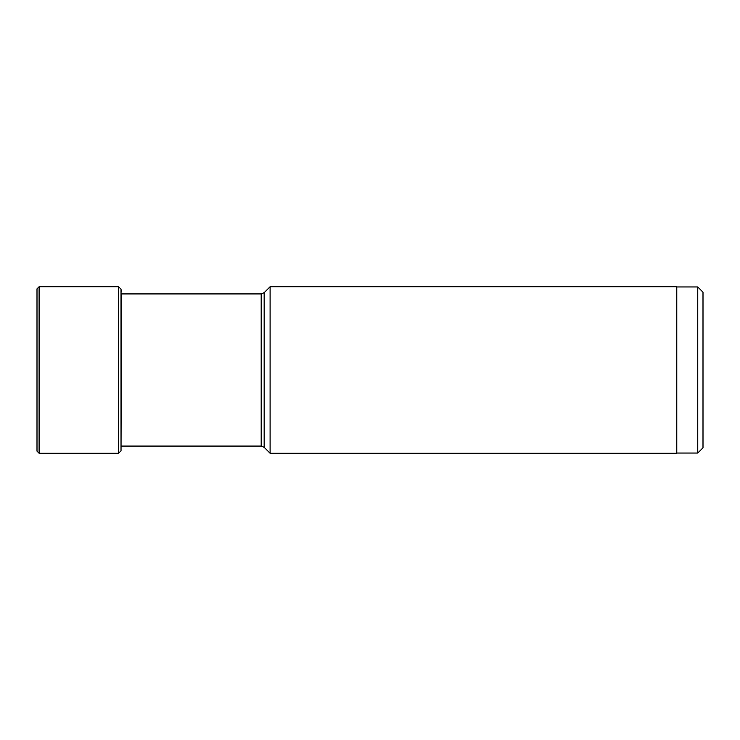 <?xml version="1.0" encoding="UTF-8"?>
<svg xmlns="http://www.w3.org/2000/svg" width="740" height="740" viewBox="0 0 740 740"><rect width="100%" height="100%" fill="white"/><g stroke="black" fill="none" stroke-linecap="round" stroke-linejoin="round"><path stroke-width="1.11" d="M37 298.442L37 370L37 288.85L39.1 286.75L39.1 453.25L37 451.15L37 370L37 451.15M121.415 293.919L121.027 450.901L121.027 289.1L118.539 286.75L118.539 453.25L39.1 453.25M697.755 453.046L697.755 286.954L703 292.198L703 447.802L697.755 453.046L676.776 453.046M270.1 286.75L676.776 286.75L676.776 453.25L270.1 453.25L270.1 286.75L264.161 292.689L261.192 293.919L261.192 446.081L264.161 447.312L264.161 292.689M118.539 286.75L39.1 286.75M121.184 292.05L121.027 289.1M121.027 450.901L118.539 453.25M697.755 286.954L676.776 286.954M264.161 447.312L270.1 453.25M261.192 446.081L121.184 446.081M261.192 293.919L121.184 293.919"/></g></svg>
